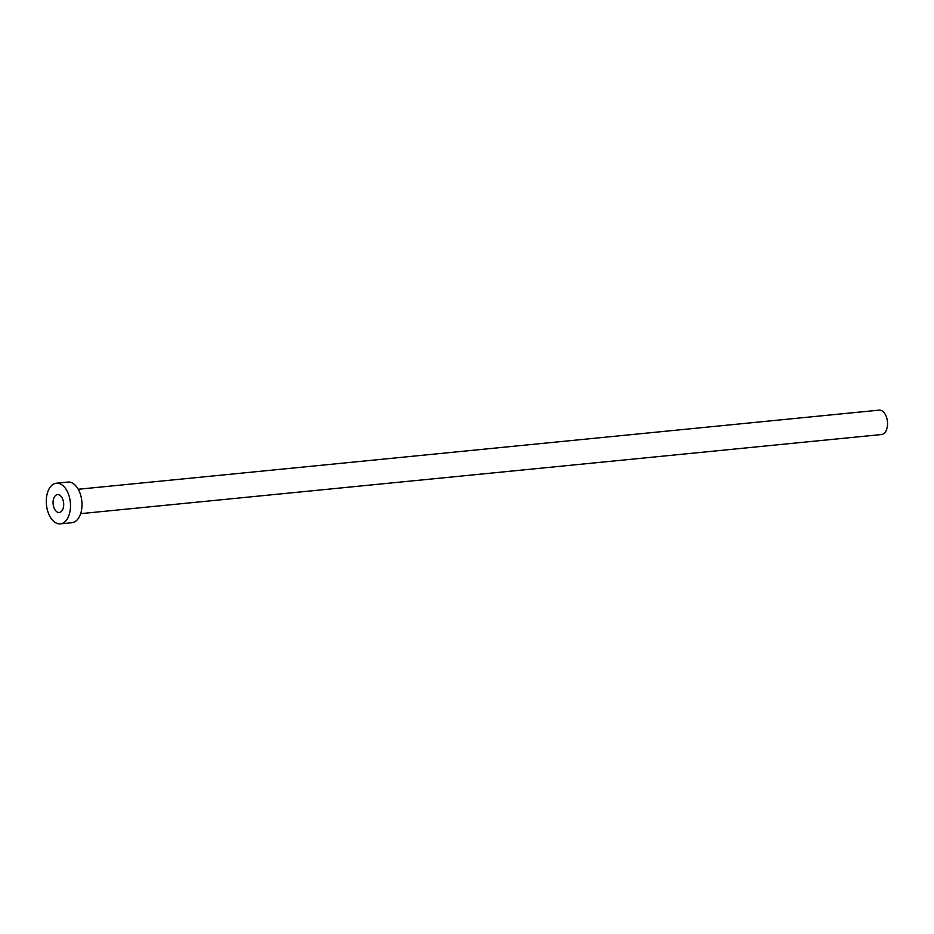 <?xml version="1.0" encoding="UTF-8"?>
<svg xmlns="http://www.w3.org/2000/svg" width="934" height="934" viewBox="0 0 934 934"><rect width="100%" height="100%" fill="white"/><g stroke="black" fill="none" stroke-linecap="round" stroke-linejoin="round"><path stroke-width="1.4" d="M63.524 502.13A8.978 5.277 -95.6 0 0 57.499 494.6A8.978 5.277 -95.6 0 0 53.238 504.944A8.978 5.277 -95.6 0 0 59.262 512.474A8.978 5.277 -95.6 0 0 63.524 502.13M78.246 489.264L879.081 410.143A12.247 7.203 84.4 0 1 887.3 420.417A12.247 7.203 84.4 0 1 881.498 434.532L80.651 513.653M56.379 483.217L67.878 482.084A20.42 12.002 84.4 0 1 81.573 499.211A20.42 12.002 84.4 0 1 71.895 522.725L60.395 523.857A20.42 12.002 84.4 0 1 46.7 506.73A20.42 12.002 84.4 0 1 56.379 483.217A20.42 12.002 84.4 0 1 70.073 500.344A20.42 12.002 84.4 0 1 60.395 523.857"/></g></svg>
